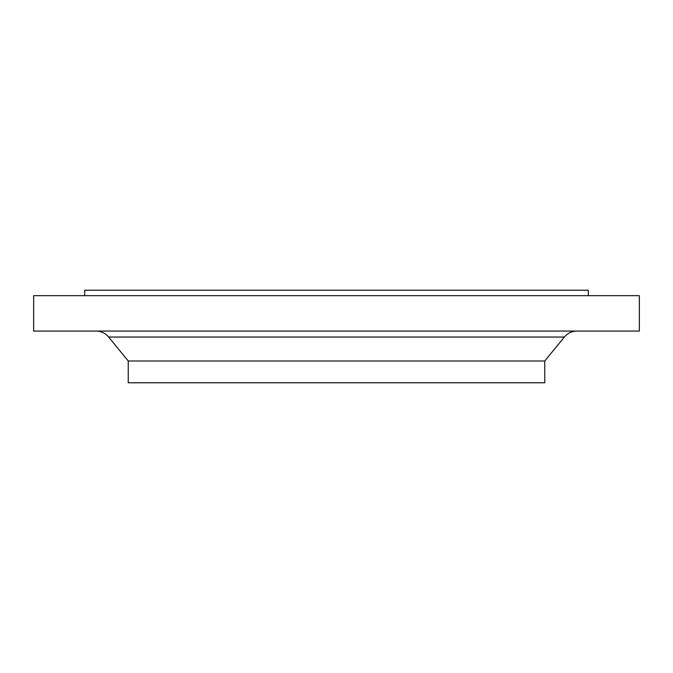 <?xml version="1.0" encoding="UTF-8"?>
<svg xmlns="http://www.w3.org/2000/svg" width="673" height="673" viewBox="0 0 673 673"><rect width="100%" height="100%" fill="white"/><g stroke="black" fill="none" stroke-linecap="round" stroke-linejoin="round"><path stroke-width="1.01" d="M588.311 295.666L588.311 290.223L84.689 290.223L84.689 295.666M639.35 295.666L33.65 295.666L33.65 331.057L639.35 331.057L639.35 295.666M564.353 337.047L108.647 337.047L128.249 360.997L544.751 360.997L564.353 337.047A16.337 16.337 0 0 1 576.988 331.057M108.647 337.047A16.337 16.337 0 0 0 96.012 331.057M128.249 360.997L128.249 382.777L544.751 382.777L544.751 360.997"/></g></svg>
